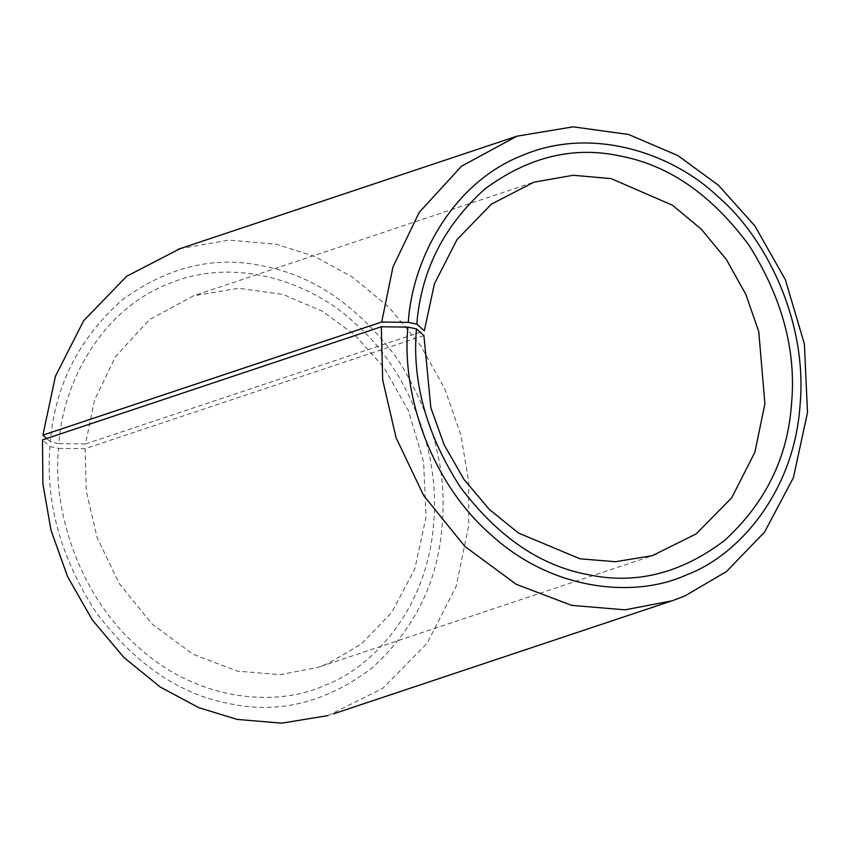 <?xml version="1.0" encoding="UTF-8"?>
<svg xmlns="http://www.w3.org/2000/svg" width="850" height="850" viewBox="0 0 850 850"><rect width="100%" height="100%" fill="white"/><g stroke="black" fill="none" stroke-linecap="round" stroke-linejoin="round"><path stroke-width="0.64" stroke-dasharray="4.25 3.19" d="M50.001 446.601L58.523 448.364C52.466 507.301 77.233 594.384 138.699 647.509C199.059 702.312 278.099 707.2 325.624 685.004C374.659 666.623 427.773 606.199 433.585 523.6C441.32 441.405 399.755 361.377 355.332 323.648C312.981 282.848 235.801 255.393 168.608 283.783C100.608 310.101 62.592 384.189 58.905 443.615L50.384 441.851C54.836 386.219 78.551 339.108 121.518 300.517C167.535 266.433 215.422 255.064 265.179 266.433C315.063 276.314 359.252 307.307 397.757 359.412C432.554 414.577 447.334 469.901 442.106 525.364C438.196 581.102 414.959 628.554 372.406 667.707C326.772 702.398 279.055 714.361 229.234 703.598C179.308 694.322 134.863 663.839 95.901 612.159C60.605 557.377 45.305 502.191 50.001 446.601L42.5 439.886M327.898 715.615L382.744 688.383L427.178 643.227L456.163 586.319L468.69 525.704L468.69 481.854L460.987 435.413L444.837 388.896L420.453 345.281L389.13 307.413L352.994 277.429L314.574 256.392L276.282 244.237L228.958 240.083L179.924 248.71M423.916 335.591L85.106 448.704L58.523 448.364M58.905 443.615L85.489 443.955L94.616 399.893L115.621 356.479L149.387 319.706L193.641 295.757L238.637 288.288L282.944 294.397L322.49 311.312L355.002 335.166L384.072 367.678L408.393 410.624L423.598 461.954L426.084 516.885L414.8 568.969L391.808 612.393L361.346 644.003L327.994 663.595L317.73 667.452L280.128 674.677L237.458 671.128L193.205 654.33L152.224 624.187L119.202 583.557L97.091 537.423L86.275 491.13L85.106 448.704M85.489 443.955L424.309 330.841M46.654 438.504L50.384 441.851M532.451 182.644L193.641 295.757M656.551 554.338L317.73 667.452"/><path stroke-width="1.27" d="M424.309 330.841L416.808 324.126C421.09 270.927 443.785 225.877 484.893 188.998C528.913 156.421 574.717 145.562 622.296 156.442C670.013 165.909 712.268 195.564 749.084 245.395C782.351 298.159 796.492 351.061 791.488 404.111C787.748 457.428 765.531 502.807 724.838 540.249C681.201 573.431 635.566 584.885 587.924 574.611C540.164 565.749 497.654 536.616 460.381 487.199C426.604 434.817 411.953 382.043 416.415 328.876L423.916 335.591L430.854 407.766L444.157 444.805L463.994 479.442L489.313 509.405L518.415 533.014L579.934 558.79L615.453 561.722L652.258 555.698L696.129 533.928L731.68 497.803L754.874 452.274L764.904 403.771L758.753 331.585L745.854 294.408L726.378 259.537L701.367 229.245L672.499 205.254L611.192 178.638L573.24 175.27L533.906 182.166L491.396 204.149L457.024 239.583L434.435 283.804L424.309 330.841M179.924 248.71L126.682 276.271L83.672 320.716L55.463 376.168L42.893 435.136L381.703 322.022L393.019 266.783L419.241 212.341L461.507 166.218L516.938 136.181L573.144 126.841L628.49 134.449L677.875 155.561L718.494 185.3L754.885 225.941L785.336 279.639L804.376 343.868L807.5 412.59L793.369 477.743L764.586 532.068L726.463 571.572L684.728 596.041L672.063 600.801L625.016 609.832L571.625 605.37L516.247 584.322L464.971 546.529L423.693 495.603L396.1 437.814L382.67 379.854L381.31 326.772L42.5 439.886L42.883 483.777L50.989 530.177L67.543 576.544L92.289 619.926L123.919 657.475L160.289 687.066L198.847 707.689L237.214 719.419L281.743 723.159L327.898 715.615M416.808 324.126L408.287 322.362L381.703 322.022M381.31 326.772L407.904 327.112L416.415 328.876M407.904 327.112C401.551 388.726 427.412 479.804 491.672 535.372C554.763 592.694 637.415 597.826 687.108 574.621C738.384 555.422 793.932 492.256 799.999 405.875C808.106 319.919 764.628 236.247 718.165 196.817C673.891 154.158 593.173 125.471 522.92 155.189C451.839 182.729 412.112 260.227 408.287 322.362M42.893 435.136L46.654 438.504M333.243 713.915L672.063 600.801M178.128 249.294L516.938 136.181"/></g></svg>
